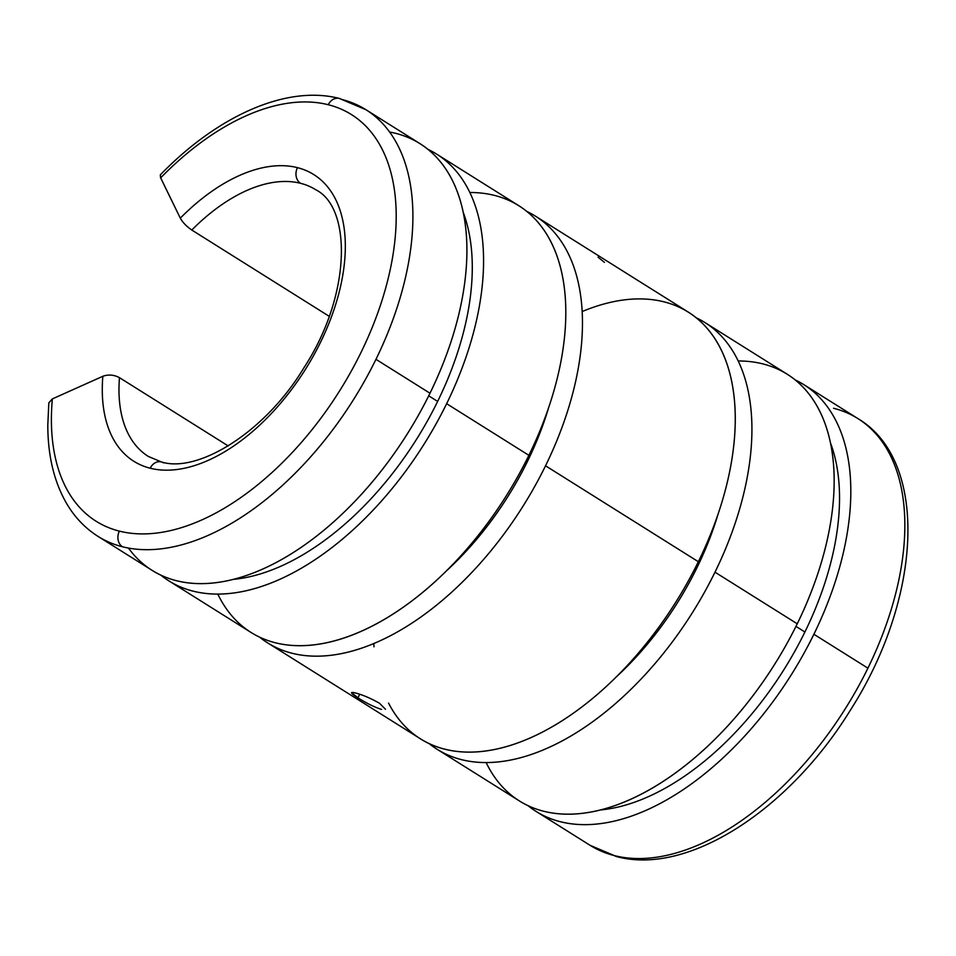 <?xml version="1.0" encoding="UTF-8"?>
<svg xmlns="http://www.w3.org/2000/svg" width="956" height="956" viewBox="0 0 956 956"><rect width="100%" height="100%" fill="white"/><g stroke="black" fill="none" stroke-linecap="round" stroke-linejoin="round"><path stroke-width="1.43" d="M339.356 98.444C286.537 84.761 217.466 115.855 160.309 174.876L160.644 177.864A240.099 136.839 122.1 0 1 328.255 104.73A11.807 9.536 -75.9 0 1 339.356 98.444A11.807 9.536 -75.9 0 1 341.615 99.412A251.906 143.579 122.1 0 1 365.981 109.737A251.906 143.579 122.1 0 1 375.971 359.325A251.906 143.579 -57.9 0 0 365.981 109.737L339.356 98.444A11.807 9.536 104.1 0 0 328.255 104.73A240.099 136.839 122.1 0 1 361.01 352.465A240.099 136.839 122.1 0 1 119.369 531.118A11.807 9.536 104.1 0 0 122.452 546.76A251.906 143.579 -57.9 0 0 375.971 359.325L429.985 393.239A251.906 143.579 -57.9 0 0 419.995 143.651L365.981 109.737M428.706 395.82L437.645 401.424A236.156 134.605 -57.9 0 0 463.302 212.531A236.156 134.605 122.1 0 1 437.645 401.424A236.156 134.605 122.1 0 1 232.953 579.42A236.156 134.605 -57.9 0 0 437.645 401.424L428.706 395.82M469.874 192.491A251.906 143.579 122.1 0 1 528.883 455.331L446.643 403.695L528.883 455.331A251.906 143.579 -57.9 0 0 518.893 205.743L436.641 154.107A251.906 143.579 122.1 0 1 446.643 403.695A251.906 143.579 122.1 0 1 168.758 580.794A251.906 143.579 122.1 0 1 160.739 575.07A251.906 143.579 -57.9 0 0 446.643 403.695A251.906 143.579 -57.9 0 0 428.001 149.375A251.906 143.579 122.1 0 1 436.641 154.107M526.314 460.481L527.545 461.258A220.418 125.63 -57.9 0 0 548.493 408.116A220.418 125.63 122.1 0 1 527.545 461.258A220.418 125.63 122.1 0 1 446.141 571.15A220.418 125.63 -57.9 0 0 527.545 461.258L526.314 460.481M228.209 445.926L119.476 377.668A157.441 89.733 -57.9 0 0 148.323 456.43A157.441 89.733 122.1 0 1 119.476 377.668L228.209 445.926M389.642 132.024A251.906 143.579 122.1 0 1 429.985 393.239L375.971 359.325A251.906 143.579 122.1 0 1 122.452 546.76A11.807 9.536 -75.9 0 1 119.369 531.118A240.099 136.839 122.1 0 1 52.353 398.915L102.842 376.282A169.248 96.46 -57.9 0 0 150.188 468.213A11.807 9.536 -75.9 0 1 161.289 461.915A11.807 9.536 104.1 0 0 150.188 468.213A169.248 96.46 -57.9 0 0 320.523 342.272A169.248 96.46 -57.9 0 0 297.436 167.647A11.807 9.536 104.1 0 0 300.519 183.289A11.807 9.536 -75.9 0 1 297.436 167.647A169.248 96.46 -57.9 0 0 180.302 218.159C182.775 222.545 186.611 226.5 191.798 230.038A157.441 89.733 122.1 0 1 300.519 183.289A157.441 89.733 122.1 0 1 315.743 189.742A157.441 89.733 -57.9 0 0 300.519 183.289A157.441 89.733 -57.9 0 0 191.798 230.038C186.611 226.5 182.775 222.545 180.302 218.159L160.393 177.302M833.548 408.26A251.906 143.579 122.1 0 1 857.914 418.585A251.906 143.579 122.1 0 1 867.917 668.172A251.906 143.579 122.1 0 1 614.397 855.608A11.807 9.536 104.1 0 0 616.644 856.576A11.807 9.536 104.1 0 0 619.536 856.743M857.914 418.585C929.579 461.258 921.715 598.982 850.302 710.284C789.226 809.636 688.021 875.983 616.644 856.576A11.807 9.536 -75.9 0 1 614.397 855.608A251.906 143.579 122.1 0 1 590.031 845.283A251.906 143.579 -57.9 0 0 614.397 855.608A251.906 143.579 -57.9 0 0 867.917 668.172L813.891 634.258A251.906 143.579 122.1 0 1 536.017 811.369A251.906 143.579 122.1 0 1 527.999 805.645A251.906 143.579 -57.9 0 0 813.891 634.258L867.917 668.172A251.906 143.579 -57.9 0 0 857.914 418.585L803.9 384.682A251.906 143.579 122.1 0 1 813.891 634.258A251.906 143.579 -57.9 0 0 795.261 379.95A251.906 143.579 122.1 0 1 803.9 384.682M795.966 626.395L804.904 632A236.156 134.605 -57.9 0 0 830.549 443.106A236.156 134.605 122.1 0 1 804.904 632L795.966 626.395M437.119 749.277L519.359 800.913A251.906 143.579 -57.9 0 0 797.244 623.802L714.992 572.178A251.906 143.579 122.1 0 1 437.119 749.277A251.906 143.579 122.1 0 1 429.101 743.553A251.906 143.579 -57.9 0 0 714.992 572.178L797.244 623.802A251.906 143.579 -57.9 0 0 787.242 374.226L705.002 322.59A251.906 143.579 122.1 0 1 714.992 572.178A251.906 143.579 -57.9 0 0 696.362 317.858A251.906 143.579 122.1 0 1 705.002 322.59M695.777 566.872L697.008 567.637A220.418 125.63 -57.9 0 0 717.956 514.507A220.418 125.63 122.1 0 1 697.008 567.637L695.777 566.872M351.569 692.67L357.938 697.832L359.695 694.247L357.938 697.832C350.494 693.196 349.609 691.558 355.274 692.933C362.718 694.857 370.797 698.31 379.532 703.269L385.483 709.28M267.656 642.886L420.461 738.821A251.906 143.579 -57.9 0 0 698.346 561.722L545.541 465.787L698.346 561.722A251.906 143.579 -57.9 0 0 688.344 312.134L535.539 216.199A251.906 143.579 122.1 0 1 545.541 465.787A251.906 143.579 122.1 0 1 267.656 642.886A251.906 143.579 122.1 0 1 259.638 637.162A251.906 143.579 -57.9 0 0 545.541 465.787A251.906 143.579 -57.9 0 0 526.899 211.467A251.906 143.579 122.1 0 1 535.539 216.199M598.062 257.188L604.443 262.35M381.575 709.436C374.334 707.093 366.459 703.222 357.938 697.832M329.187 316.305L191.798 230.038L329.187 316.305M52.353 398.915A240.099 136.839 -57.9 0 0 119.369 531.118A240.099 136.839 -57.9 0 0 361.01 352.465A240.099 136.839 -57.9 0 0 328.255 104.73A240.099 136.839 -57.9 0 0 160.644 177.864L180.302 218.159A169.248 96.46 122.1 0 1 297.436 167.647A169.248 96.46 122.1 0 1 320.523 342.272A169.248 96.46 122.1 0 1 150.188 468.213A169.248 96.46 122.1 0 1 102.842 376.282C108.434 374.286 113.979 374.752 119.476 377.668C113.979 374.752 108.434 374.286 102.842 376.282L52.353 398.915L48.828 402.858L47.8 425.002C47.824 455.498 54.014 481.525 66.37 503.095C74.532 517.112 85.108 528.214 98.086 536.424A251.906 143.579 -57.9 0 0 122.452 546.76A251.906 143.579 122.1 0 1 98.086 536.424L152.1 570.338A251.906 143.579 -57.9 0 0 429.985 393.239A251.906 143.579 122.1 0 1 128.439 548.051M582.204 311.536A251.906 143.579 122.1 0 1 698.346 561.722A251.906 143.579 122.1 0 1 388.542 703.066M374.011 646.842A251.906 143.579 122.1 0 1 373.796 643.484M615.592 677.541A220.418 125.63 -57.9 0 0 697.008 567.637A220.418 125.63 122.1 0 1 615.592 677.541M738.235 360.974A251.906 143.579 122.1 0 1 797.244 623.802A251.906 143.579 122.1 0 1 629.98 799.575A251.906 143.579 122.1 0 1 486.126 762.53M600.213 809.983A236.156 134.605 -57.9 0 0 804.904 632A236.156 134.605 122.1 0 1 600.213 809.983M315.743 189.742C351.844 207.536 351.497 295.093 304.008 367.642C264.848 432.805 197.45 473.531 161.289 461.915A11.807 9.536 -75.9 0 1 163.548 462.883M168.758 580.794L250.998 632.43A251.906 143.579 -57.9 0 0 528.883 455.331A251.906 143.579 122.1 0 1 361.619 631.091A251.906 143.579 122.1 0 1 217.777 594.046M536.017 811.369L590.031 845.283L616.644 856.576M161.289 461.915L148.323 456.43"/></g></svg>
